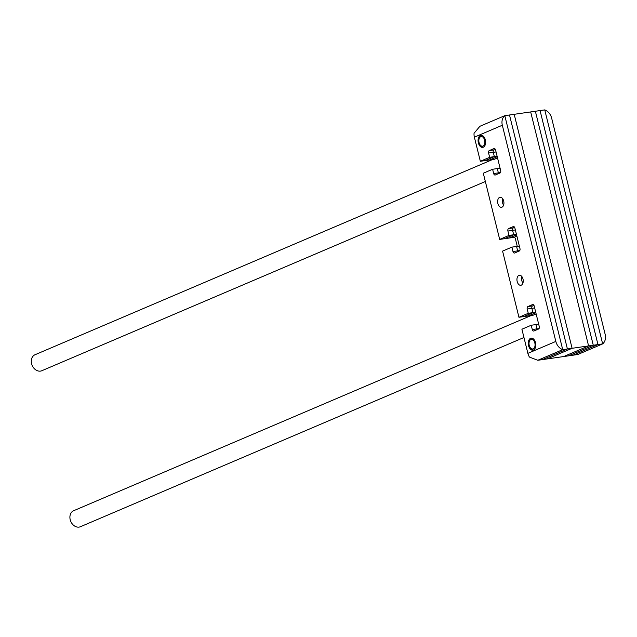 <?xml version="1.0" encoding="UTF-8"?>
<svg xmlns="http://www.w3.org/2000/svg" width="637" height="637" viewBox="0 0 637 637"><rect width="100%" height="100%" fill="white"/><g stroke="black" fill="none" stroke-linecap="round" stroke-linejoin="round"><path stroke-width="0.96" d="M517.268 246.36L515.405 238.827A2.022 1.242 -98.2 0 0 513.948 237.322A2.022 1.242 -98.2 0 0 513.756 237.378L504.369 238.732L513.685 234.758L512.594 230.347A2.022 1.242 81.8 0 1 513.279 227.903L514.616 227.329L513.279 227.903A2.022 1.242 81.8 0 0 512.594 230.347L513.685 234.758L504.369 238.732L499.679 239.408L508.995 235.435L507.904 231.024A2.022 1.242 81.8 0 1 508.581 228.579L513.239 226.597A2.022 1.242 81.8 0 1 513.438 226.541A2.022 1.242 81.8 0 1 514.887 228.046L519.967 248.557A2.022 1.242 81.8 0 1 519.282 251.01L514.624 252.993A2.022 1.242 81.8 0 1 514.433 253.048A2.022 1.242 81.8 0 1 512.976 251.543L511.885 247.132L502.577 251.105L518.948 317.282L528.264 313.308L527.205 309.017A2.022 1.242 81.8 0 1 527.882 306.572L532.54 304.582A2.022 1.242 81.8 0 1 532.739 304.526A2.022 1.242 81.8 0 1 534.188 306.039L539.268 326.566A2.022 1.242 81.8 0 1 538.583 329.01L533.933 330.993A2.022 1.242 81.8 0 1 533.734 331.049A2.022 1.242 81.8 0 1 532.285 329.544L531.218 325.252L521.91 329.225L527.874 353.352L555.822 341.432L502.322 125.242L474.374 137.162L480.346 161.288L489.662 157.315L488.595 153.023A2.022 1.242 81.8 0 1 489.28 150.579L493.938 148.588A2.022 1.242 81.8 0 1 494.129 148.532A2.022 1.242 81.8 0 1 495.586 150.045L500.666 170.573A2.022 1.242 81.8 0 1 499.981 173.017L495.323 175A2.022 1.242 81.8 0 1 495.132 175.056A2.022 1.242 81.8 0 1 493.675 173.551L492.616 169.259L483.3 173.232L499.679 239.408M514.147 237.322L516.87 236.048M577.743 354.522L602.658 343.892A10.128 7.907 66.9 0 0 605.15 334.314L551.65 118.124A10.128 7.907 66.9 0 0 544.754 109.898L602.658 343.892L577.743 354.522L573.053 355.199L597.968 344.569L573.053 355.199L568.363 355.876L593.278 345.246L568.363 355.876L563.665 356.553L588.588 345.923L563.665 356.553L547.183 358.926L572.098 348.296L567.408 348.972L509.504 114.986L514.194 114.31L572.098 348.296L588.588 345.923L530.677 111.929L588.588 345.923L593.278 345.246L535.367 111.252L593.278 345.246L602.658 343.892L544.754 109.898L540.065 110.575L597.968 344.569L540.065 110.575L514.194 114.31L572.098 348.296L547.183 358.926L537.795 360.279L562.718 349.649L537.795 360.279L529.458 357.086A10.128 7.907 -113.1 0 1 527.874 353.352M516.575 234.846L509.059 238.055L516.575 234.846M497.537 157.928L494.423 159.258L489.726 159.935L497.242 156.726L489.726 159.935L485.036 160.612L494.352 156.638L485.036 160.612L480.346 161.288M502.322 125.242A10.128 7.907 66.9 0 1 504.807 115.663L509.504 114.986L567.408 348.972L542.493 359.602L567.408 348.972L562.718 349.649L504.807 115.663L479.892 126.293L504.807 115.663L562.718 349.649A10.128 7.907 66.9 0 1 555.822 341.432M536.139 313.922L533.026 315.251L528.336 315.928L535.844 312.719L528.336 315.928L523.638 316.605L532.954 312.632L523.638 316.605L518.948 317.282M503.604 205.178A5.064 3.097 81.8 0 1 502.673 198.72A5.064 3.097 -98.2 0 0 503.604 205.178M521.974 276.713A5.064 3.097 -98.2 0 0 522.905 283.17A5.064 3.097 -98.2 0 1 521.974 276.713M511.885 247.132L516.583 246.455L517.674 250.867A2.022 1.242 -98.2 0 0 517.945 251.575A2.022 1.242 81.8 0 1 517.674 250.867L516.583 246.455L519.346 246.057M516.448 234.36L508.995 235.435M500.077 168.184L497.306 168.582L498.373 172.874L497.306 168.582L492.616 169.259M498.644 173.583A2.022 1.242 81.8 0 1 498.373 172.874A2.022 1.242 81.8 0 0 498.644 173.583M489.28 150.579L493.97 149.902A2.022 1.242 -98.2 0 0 493.293 152.347L494.352 156.638L493.293 152.347A2.022 1.242 81.8 0 1 493.97 149.902L495.475 149.687M497.115 156.24L489.662 157.315M538.679 324.177L535.916 324.575L536.975 328.867L535.916 324.575L531.218 325.252M537.254 329.576A2.022 1.242 81.8 0 1 536.975 328.867A2.022 1.242 81.8 0 0 537.254 329.576M527.882 306.572L532.58 305.895A2.022 1.242 -98.2 0 0 531.895 308.34L532.954 312.632L531.895 308.34A2.022 1.242 81.8 0 1 532.58 305.895L534.077 305.672M535.725 312.234L528.264 313.308M480.409 135.53A6.075 3.718 -98.2 0 0 478.26 142.393A6.075 3.718 -98.2 0 0 482.719 147.394A6.075 3.718 -98.2 0 0 483.3 147.227A6.075 3.718 -98.2 0 0 485.45 140.363A6.075 3.718 -98.2 0 0 480.991 135.363A6.075 3.718 -98.2 0 0 480.409 135.53M499.583 197.414A5.064 3.097 -98.2 0 0 497.792 203.131A5.064 3.097 -98.2 0 0 501.51 207.296A5.064 3.097 -98.2 0 0 501.996 207.16A5.064 3.097 -98.2 0 0 503.787 201.443A5.064 3.097 -98.2 0 0 500.069 197.271A5.064 3.097 -98.2 0 0 499.583 197.414M518.884 275.407A5.064 3.097 -98.2 0 0 517.093 281.124A5.064 3.097 -98.2 0 0 520.811 285.288A5.064 3.097 -98.2 0 0 521.297 285.153A5.064 3.097 -98.2 0 0 523.088 279.436A5.064 3.097 -98.2 0 0 519.37 275.272A5.064 3.097 -98.2 0 0 518.884 275.407M530.589 338.319A6.075 3.718 -98.2 0 0 528.439 345.182A6.075 3.718 -98.2 0 0 532.906 350.183A6.075 3.718 -98.2 0 0 533.487 350.016A6.075 3.718 -98.2 0 0 535.637 343.152A6.075 3.718 -98.2 0 0 531.17 338.159A6.075 3.718 -98.2 0 0 530.589 338.319M474.374 137.162A10.128 7.907 -113.1 0 1 474.063 133.244L479.892 126.293M485.346 181.505L41.811 370.734A8.687 6.784 -113.1 0 1 40.473 371.108A8.687 6.784 -113.1 0 1 31.85 364.571A8.687 6.784 -113.1 0 1 34.995 354.753L492.6 159.521M483.013 146.056A4.857 2.978 -98.2 0 0 484.646 140.188A4.857 2.978 -98.2 0 0 480.696 136.7A4.857 2.978 -98.2 0 0 479.135 138.659A4.857 2.978 -98.2 0 0 480.019 144.75A4.857 2.978 -98.2 0 0 483.013 146.056M479.135 138.659L479.406 137.847A6.075 3.718 81.8 0 1 481.357 135.394A6.075 3.718 81.8 0 1 481.468 135.347M483.188 147.274A6.075 3.718 81.8 0 1 480.505 145.459L480.019 144.75M533.201 348.845A4.857 2.978 -98.2 0 0 534.833 342.977A4.857 2.978 -98.2 0 0 530.884 339.489A4.857 2.978 -98.2 0 0 529.323 341.448A4.857 2.978 -98.2 0 0 530.199 347.547A4.857 2.978 -98.2 0 0 533.201 348.845M529.323 341.448L529.594 340.636A6.075 3.718 81.8 0 1 531.545 338.183A6.075 3.718 81.8 0 1 531.656 338.136M533.376 350.063A6.075 3.718 81.8 0 1 530.693 348.248L530.199 347.547M523.956 337.499L80.413 526.727A8.687 6.784 -113.1 0 1 79.076 527.102A8.687 6.784 -113.1 0 1 70.452 520.564A8.687 6.784 -113.1 0 1 73.597 510.747L531.202 315.514M519.76 250.564L512.976 251.543M514.776 227.688L508.581 228.579M515.357 229.949L507.904 231.024M500.467 172.571L493.675 173.551M496.056 151.948L488.595 153.023M539.069 328.565L532.285 329.544M534.658 307.942L527.205 309.017M532.54 304.582L532.938 304.526M493.938 148.588L494.336 148.532M513.239 226.597L513.637 226.533"/></g></svg>
